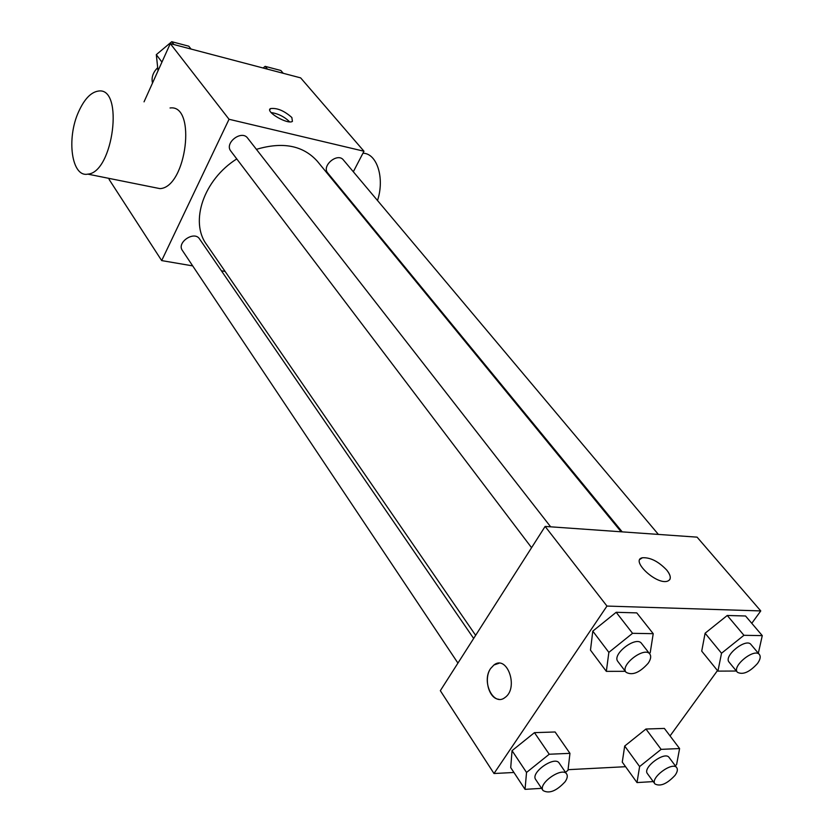 <?xml version="1.0" encoding="UTF-8"?>
<svg xmlns="http://www.w3.org/2000/svg" width="834" height="834" viewBox="0 0 834 834"><rect width="100%" height="100%" fill="white"/><g stroke="black" fill="none" stroke-linecap="round" stroke-linejoin="round"><path stroke-width="1.25" d="M157.699 67.679C152.956 72.422 151.225 77.552 152.507 83.066M192.685 265.89L161.681 260.594L109.098 179.414L109.504 178.497M144.042 101.842L170.282 43.597L300.647 77.875L363.978 151.235L353.324 171.752M161.681 260.594L229.037 119.272L170.282 43.597M229.037 119.272L363.978 151.235M291.848 117.5L292.421 121.378C287.855 124.933 264.837 111.537 270.445 108.597C277.013 107.722 284.144 110.693 291.848 117.5M621.132 531.79L317.274 161.181C303.055 145.46 282.757 141.519 256.403 149.349M236.773 158.929C203.694 179.644 189.579 221.729 206.54 244.466L475.651 635.341M225.107 271.425L221.406 270.8M343.014 191.622L342.711 192.206M473.66 638.448L199.545 238.941C194.353 230.434 176.401 242.444 182.375 250.44L457.939 663.093M550.649 526.817L247.677 138.152C241.61 129.499 224.054 143.052 230.851 151.121L531.571 547.688M658.38 534.417L343.399 159.961C337.562 152.215 321.246 165.903 327.783 173.055L622.195 531.863M170.053 107.982C196.876 103.989 186.514 187.535 159.972 188.63L153.268 187.285M377.51 200.504C384.912 178.142 376.978 153.227 362.936 153.237M78.605 111.787C84.338 99.1 90.916 92.199 98.349 91.073C124.224 86.538 113.372 172.648 87.81 174.129C71.651 177.611 66.24 138.632 78.605 111.787M271.092 112.538C278.254 113.653 284.436 116.75 289.627 121.837M513.932 772.482L493.999 773.514L440.331 690.688L545.134 526.431L697.078 537.148L760.764 610.926L751.778 623.311M493.999 773.514L606.964 606.068L545.134 526.431M606.964 606.068L760.764 610.926M639.991 559.312L642.461 557.748C650.332 557.331 658.422 561.428 666.71 570.049C671.318 576.044 671.464 579.797 667.148 581.298C655.66 584.571 630.035 559.916 642.472 557.748C650.343 557.321 658.422 561.418 666.71 570.039C670.046 574.209 671.047 577.441 669.702 579.734M541.589 788.349L525.045 789.35L510.721 767.614L512.045 750.663L534.458 732.648L555.1 731.981L534.458 732.648L512.045 750.663L526.535 772.451L549.231 754.238L569.956 753.342L567.996 770.293L565.494 772.284M736.38 671.026L717.928 671.12L701.717 651.125L705.105 633.225L727.248 615.471L745.544 615.992L727.248 615.471L705.105 633.225L721.525 653.241L743.938 635.299L762.276 635.623L758.325 653.231M625.573 766.696L568.058 769.678M717.48 670.578L670.046 735.932M625.312 671.318L606.339 671.36L590.482 650.145L592.786 631.14L616.18 612.292L636.78 612.886L616.18 612.292L592.786 631.14L608.862 652.376L632.558 633.319L653.22 633.684L650.218 652.699L649.332 653.408M653.231 781.594L637.009 782.573L622.268 762.109L624.697 746.044L645.954 729.02L664.375 728.426L645.954 729.02L624.697 746.044L639.615 766.55L661.122 749.359L679.595 748.557L676.593 764.622L675.248 765.695M498.847 699.278C488.849 698.756 483.512 678.511 490.601 668.555L493.926 664.99C507.187 654.409 518.946 687.894 505.102 697.433C493.634 707.034 481.135 681.67 490.59 668.555L493.937 664.99L498.982 663.28M637.009 782.573L639.615 766.55M676.781 767.749L669.108 757.481C664.948 750.756 642.211 767.645 647.403 773.598L654.961 783.96C660.33 786.764 667.012 783.908 675.019 775.37C677.354 772.086 677.938 769.542 676.781 767.749C672.663 761.067 649.79 778.049 654.961 783.96M661.122 749.359L645.954 729.02M679.595 748.557L664.375 728.426M622.268 762.109L624.697 746.044M525.045 789.35L526.535 772.451M566.672 774.015L559.187 763.1C554.819 755.416 530.195 772.607 535.689 779.519L543.049 790.538C549.126 793.989 556.486 791.049 565.129 781.729C567.318 778.487 567.839 775.912 566.672 774.015C562.335 766.363 537.576 783.668 543.049 790.538M549.231 754.238L534.458 732.648M569.956 753.342L555.1 731.981M510.721 767.614L512.045 750.663M717.928 671.12L721.525 653.241M759.43 654.554L750.996 644.515C746.086 637.583 723.161 656.066 729.104 662.154L737.412 672.277C742.865 675.102 749.558 672.173 757.501 663.489C760.254 659.59 760.9 656.608 759.43 654.554C754.561 647.653 731.501 666.23 737.412 672.277M743.938 635.299L727.248 615.471M762.276 635.623L745.544 615.992M701.717 651.125L705.105 633.225M606.339 671.36L608.862 652.376M649.853 654.075L641.554 643.431C636.29 635.435 611.499 654.377 617.89 661.518L626.032 672.267C632.235 675.759 639.615 672.757 648.185 663.249C650.801 659.35 651.354 656.295 649.853 654.075C644.619 646.11 619.683 665.167 626.032 672.267M632.558 633.319L616.18 612.292M653.22 633.684L636.78 612.886M590.482 650.145L592.786 631.14M263.127 68.002L265.129 66.345L280.86 70.494L283.247 73.298M267.495 69.149L265.129 66.345M158.022 70.807L156.312 54.648L171.752 41.7L188.797 46.204L191.059 49.06M161.952 62.102L156.312 54.648M173.983 44.567L171.752 41.7M159.972 188.63L87.81 174.129M269.768 109.984L270.445 108.597"/></g></svg>
